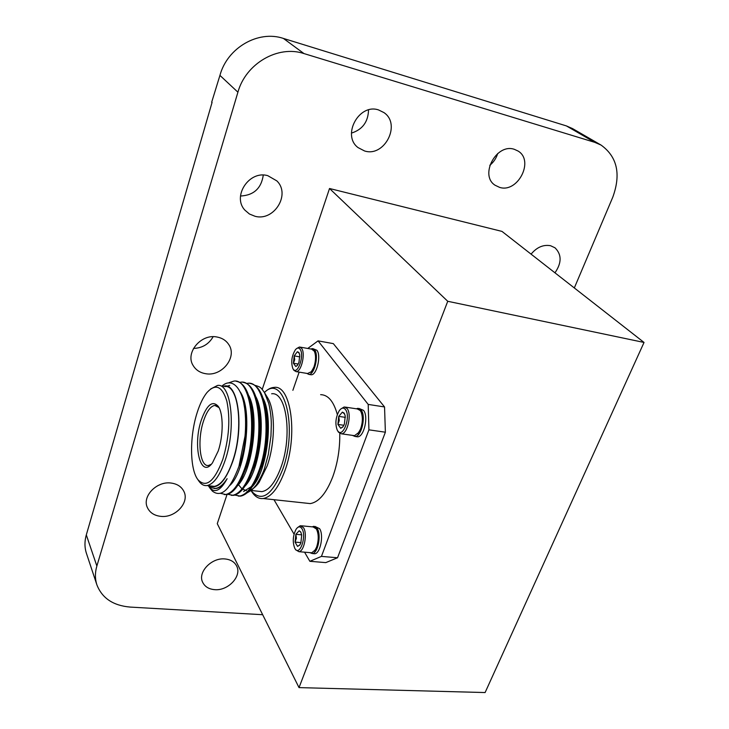 <?xml version="1.0" encoding="UTF-8"?>
<svg xmlns="http://www.w3.org/2000/svg" width="729" height="729" viewBox="0 0 729 729"><rect width="100%" height="100%" fill="white"/><g stroke="black" fill="none" stroke-linecap="round" stroke-linejoin="round"><path stroke-width="1.09" d="M357.739 433.837L361.019 428.479C363.051 422.282 363.142 416.906 361.292 412.359L361.001 411.821M345.309 407.11L357.319 408.942L360.19 410.5L360.955 411.739C362.905 416.532 362.805 422.191 360.673 428.716L358.786 432.497L354.522 435.66L353.401 435.505M340.899 408.914L344.261 406.946L347.086 408.504C351.998 414.127 347.496 434.156 341.418 433.819L338.447 432.151L337.409 430.402M337.682 430.812L337.235 430.083C334.939 423.74 335.632 417.261 339.286 410.646C341.527 407.721 343.578 407.338 345.446 409.516C351.178 416.377 342.876 438.904 337.682 430.812M344.735 414.118L342.384 412.122L344.152 413.07L345.236 415.94L344.398 424.068L343.177 426.511L340.716 428.288L342.812 426.994M359.124 408.477L363.489 410.327C368.783 416.223 364.026 437.181 357.511 436.817L356.326 436.644M356.326 408.787L358.003 408.313L361.028 409.953C366.295 415.849 361.548 436.835 355.05 436.471L352.426 435.368M314.919 526.411L319.594 528.662C323.995 534.958 320.368 553.575 314.718 553.748L313.47 553.648M312.276 526.848L313.734 526.292L317.179 528.434C321.562 534.731 317.935 553.366 312.304 553.548L309.752 552.618M314.399 551.078L317.006 546.686C319.111 539.897 319.01 534.166 316.705 529.482L316.523 529.218M301.432 525.791L313.106 526.93L316.377 528.962C318.755 533.91 318.837 539.925 316.641 546.996L315.229 549.93L311.748 552.792L310.572 552.691M297.532 527.586L300.321 525.682L303.537 527.723C307.62 533.728 304.175 551.507 298.908 551.689L295.737 549.812M294.798 548.354C292.393 542.148 292.83 535.76 296.111 529.199C298.234 526.265 300.184 526.101 301.961 528.707C306.891 536.189 299.765 556.619 295.035 548.746L294.798 548.354M300.977 532.38L299.191 530.739L300.767 531.988L301.706 535.004L300.886 542.868L299.965 544.773L297.55 546.395L299.737 545.11M313.078 348.717L316.86 350.257C321.48 355.351 316.76 375.435 311.119 374.77L310.326 374.642M310.836 349.009L312.34 348.59L314.545 349.847C319.156 354.941 314.436 375.052 308.814 374.396L306.754 373.376M310.891 372.328L314.372 366.623C316.195 360.7 316.295 355.77 314.664 351.825L314.481 351.506M300.138 347.122L311.693 349.155L314.327 351.223C316.04 355.369 315.939 360.563 314.026 366.805L311.538 371.599L307.592 373.512M296.712 348.498L299.446 347.004L301.505 348.198C305.797 353.046 301.323 372.227 296.074 371.617L293.905 370.332L292.958 368.728M293.167 369.047L292.848 368.537C290.789 362.249 291.646 355.962 295.427 349.692C297.15 347.706 298.671 347.514 300.002 349.118C304.822 354.832 297.541 375.918 293.167 369.047M299.355 353.355L297.359 351.733L298.863 352.435L299.756 354.95L298.972 362.368L297.414 365.366L295.792 366.505L297.222 365.603M264.809 392.129C267.953 389.113 271.097 387.536 274.222 387.4C291.026 384.657 298.17 435.213 284.802 471.007C278.514 487.892 271.297 497.069 263.16 498.527C258.977 498.955 255.332 496.905 252.234 492.385L251.797 491.72M305.715 503.11L310.199 503.593C318.792 502.235 326.319 493.305 332.77 476.793C337.682 463.061 340.015 448.599 339.769 433.409M209.633 485.851C217.761 489.46 225.452 481.386 232.697 461.621C244.716 427.613 238.155 380.474 223.284 386.361M208.576 485.742L211.374 487.765L215.602 488.421C219.447 487.847 223.284 484.603 227.129 478.698C220.459 490.927 214.49 493.697 209.205 487.008L208.348 485.714M243.86 403.611L244.598 407.948C245.846 416.368 245.846 427.659 245.008 436.206L238.93 466.405C230.127 489.87 221.242 498.071 212.294 491.027L209.834 487.929M228.186 383.007L233.927 381.094C250.694 378.278 257.683 429.709 245.463 466.25C239.65 483.537 233.07 492.95 225.717 494.49L220.468 493.351M236.105 381.267C243.896 382.515 249.108 391.792 251.733 409.115C253.874 428.023 252.088 447.105 246.366 466.36L246.366 466.387C240.552 483.655 233.963 493.05 226.601 494.581L224.222 494.572M239.522 382.333L240.916 382.187C257.838 379.408 264.973 430.711 252.69 467.125C246.849 484.357 240.215 493.733 232.788 495.255L227.812 494.308M243.103 382.37C251.213 383.709 256.544 393.441 259.105 411.557C260.973 429.463 259.278 447.56 254.02 465.867L253.592 467.234C247.751 484.457 241.108 493.825 233.663 495.346L231.266 495.328M246.502 383.408L247.869 383.272C264.937 380.538 272.218 431.705 259.87 467.991C254.002 485.168 247.322 494.499 239.814 496.012L234.838 495.091M250.074 383.454C258.513 384.912 263.962 395.118 266.422 414.081C268.026 430.912 266.431 447.971 261.638 465.248L260.772 468.1C254.895 485.268 248.206 494.599 240.688 496.103L238.274 496.084M267.361 397.351L267.543 397.651C275.444 409.99 275.416 442.84 267.188 465.84L259.068 482.388C255.943 486.708 252.781 489.332 249.582 490.28M246.429 490.599L242.693 489.241M241.581 488.412L238.456 484.676M254.804 385.295C260.864 386.99 261 387.664 264.518 392.649L268.764 403.465C270.477 410.91 271.325 418.018 271.306 424.779L270.96 435.878L268.308 454.477L264.809 467.344C263.634 471.836 260.818 477.695 256.362 484.922L251.979 489.915L247.003 492.895M255.35 486.27L257.875 483.5M258.212 491.237L261.884 491.638C269.074 490.371 275.434 482.261 280.975 467.307C292.675 435.824 286.451 391.336 271.644 393.788M210.608 389.004L217.47 385.468C231.248 382.734 236.415 428.133 225.097 460.482C219.748 475.827 213.725 484.193 207.036 485.569C204.074 485.942 201.45 484.585 199.172 481.505L198.516 480.557M224.696 386.58C238.62 383.882 243.933 429.162 232.56 461.393C227.184 476.693 221.115 485.022 214.362 486.38L210.927 485.997M197.204 412.486C189.494 436.097 189.668 469.093 197.905 479.655C206.088 488.384 214.399 481.614 222.819 459.325C229.088 438.184 230.437 418.82 226.856 401.232C222.245 386.16 215.638 383.226 207.054 392.448C203.254 397.141 199.965 403.82 197.204 412.486M201.332 420.041C206.89 404.613 212.549 400.075 218.326 406.445C223.448 413.607 223.475 435.541 218.244 450.95L212.458 462.888C200.566 479.591 192.429 445.866 201.332 420.041M218.992 407.575L214.791 405.424C210.499 406.19 206.726 411.42 203.491 421.125C197.021 440.216 199.892 467.253 208.53 465.466L211.292 464.282M252.234 492.385L251.095 490.653C261.419 502.627 271.899 495.702 282.542 469.868C298.389 427.476 284.091 372.665 264.408 392.457M213.141 336.716C208.804 344.206 202.252 348.107 193.495 348.426M205.505 373.676C221.816 376.984 237.727 356.973 228.642 344.38C225.99 340.434 222.126 337.983 217.042 337.017C201.049 333.463 184.874 352.918 193.167 365.566C195.873 370.013 199.983 372.719 205.505 373.676M214.599 589.652C228.168 591.073 242.238 575.946 236.588 565.914C234.419 561.849 230.583 559.535 225.088 558.961C211.692 557.339 197.422 572.238 202.671 582.298C204.84 586.681 208.813 589.132 214.599 589.652M497.707 153.5C496.258 158.266 493.624 162.193 489.806 165.301M499.575 187.371C517.718 193.376 534.585 160.699 518.064 151.031L514.328 149.317C496.358 143.012 479.245 175.288 495.037 185.212L499.575 187.371M263.278 175.106C261.328 188.364 253.738 195.336 240.497 196.019M255.022 216.267C274.004 221.625 290.989 194.333 276.81 180.874L267.789 175.68C249.227 170.048 231.877 196.429 244.898 210.143L249.436 214.016L255.022 216.267M554.96 272.819C561.795 262.887 561.804 254.549 555.006 247.805L550.568 245.719C543.315 244.415 536.817 247.231 531.077 254.148M368.537 109.915C368.172 121.871 362.477 129.607 351.451 133.106M364.546 150.958C384.475 157.5 401.515 124.322 383.946 112.594L378.561 109.942C358.96 103.099 341.555 135.485 358.048 147.595L364.546 150.958M160.653 484.402L157.737 485.696M160.626 516.342C175.16 518.283 189.85 502.491 183.836 491.31C181.43 486.626 177.193 483.874 171.105 483.054C156.808 480.903 141.891 496.34 147.367 507.53C149.764 512.624 154.183 515.567 160.626 516.342M86.304 534.886L96.866 566.032C94.943 572.639 94.961 578.917 96.902 584.886L86.432 553.338C84.518 547.47 84.482 541.319 86.304 534.886L212.084 102.379M211.665 102.26L219.93 75.397C227.275 47.786 258.239 29.889 283.399 38.427L566.397 125.917L572.566 128.605L601.07 145.08L594.764 142.346L566.397 125.917M283.399 38.427L303.966 53.572C277.986 44.843 245.737 63.56 237.918 92.2L219.93 75.397M96.902 584.886C102.142 598.236 113.25 605.635 130.218 607.084L262.668 614.711M574.324 287.946L612.77 197.222C621.154 174.158 617.253 156.771 601.07 145.08M485.104 692.55L299.018 687.611L447.743 301.287L644.035 342.448L485.104 692.55M385.377 432.206L368.92 429.837L368.2 404.413L318.063 340.871L333.326 343.623L384.548 406.955L385.377 432.206L337.536 557.758L325.79 562.615L309.871 561.303L304.558 552.172M447.743 301.287L329.526 188.501L262.221 389.441M227.029 494.508L217.269 523.668L299.018 687.611M644.035 342.448L501.98 231.403L329.526 188.501M303.966 53.572L594.764 142.346M96.866 566.032L237.918 92.2M225.553 386.58L229.699 385.422M245.053 409.971C247.249 428.133 245.545 446.367 239.932 464.674L238.93 466.405M251.04 404.695L252.416 412.204C254.375 429.472 252.753 446.85 247.559 464.327L241.673 478.461M258.348 406.5L259.734 414.509C261.447 430.848 259.916 447.324 255.141 463.936L249.172 478.652M265.611 408.322L267.005 416.897C268.472 432.251 267.033 447.77 262.686 463.462L256.635 478.816M251.423 486.553L243.604 491.501M227.129 478.698C223.457 484.685 219.83 487.956 216.24 488.494L214.135 488.485M240.051 391.673C253.118 409.443 245.846 471.025 229.99 485.332M248.616 395.346C259.888 415.566 252.489 471.116 237.681 485.56M255.879 396.776C266.969 417.106 259.734 471.435 245.026 486.097M263.087 398.198C274.013 418.646 266.932 471.763 252.334 486.617M244.598 407.948C241.9 386.953 231.467 377.312 221.889 386.142M337.336 414.528C333.691 401.415 328.123 394.79 320.623 394.662M298.252 364.063L293.423 363.242L294.206 355.889L297.359 351.733L294.206 355.889L299.892 356.873M293.423 363.242L295.792 366.505L293.423 363.242L294.716 359.707L294.206 355.889M300.968 542.622L295.054 542.094L295.874 534.302L299.191 530.739L295.874 534.302L301.688 534.849M295.054 542.094L297.55 546.395L295.054 542.094L296.411 538.266L295.874 534.302M292.867 390.316L299.145 372.118M294.051 534.138L273.986 499.693M309.871 561.303L321.443 556.391L337.536 557.758M368.92 429.837L321.443 556.391M368.2 404.413L384.548 406.955M318.063 340.871L307.766 348.462M343.878 425.28L337.91 424.424L338.739 416.377L342.384 412.122L338.739 416.377L345.391 417.362M337.91 424.424L340.716 428.288L337.91 424.424L339.286 420.524L338.739 416.377M315.666 549.475L315.229 549.93M312.021 371.179L311.538 371.599M263.16 498.527L310.199 503.593M209.205 487.008L210.544 488.977M225.717 494.49L226.601 494.581M232.788 495.255L233.672 495.346M259.068 482.388L256.362 484.922M267.543 397.651L264.518 392.649M251.323 490.471L261.884 491.638M207.036 485.569L214.362 486.38M197.905 479.655L199.172 481.505M216.559 405.679L214.791 405.424M216.24 488.494L215.602 488.43M251.733 409.115L252.416 412.204M246.366 466.387L247.559 464.327M259.105 411.557L259.734 414.509M254.02 465.867L255.141 463.936M266.422 414.081L267.005 416.897M261.638 465.248L262.686 463.462M239.814 496.012L240.688 496.103M296.074 371.617L308.34 373.64M314.664 351.825L314.327 351.223M311.119 374.77L308.814 374.396M295.035 548.746L295.837 549.976M298.908 551.689L311.748 552.792M316.705 529.482L316.322 528.88M314.718 553.748L312.304 553.548M357.511 436.817L355.05 436.471M341.418 433.819L354.522 435.66M361.292 412.359L360.955 411.739"/></g></svg>
